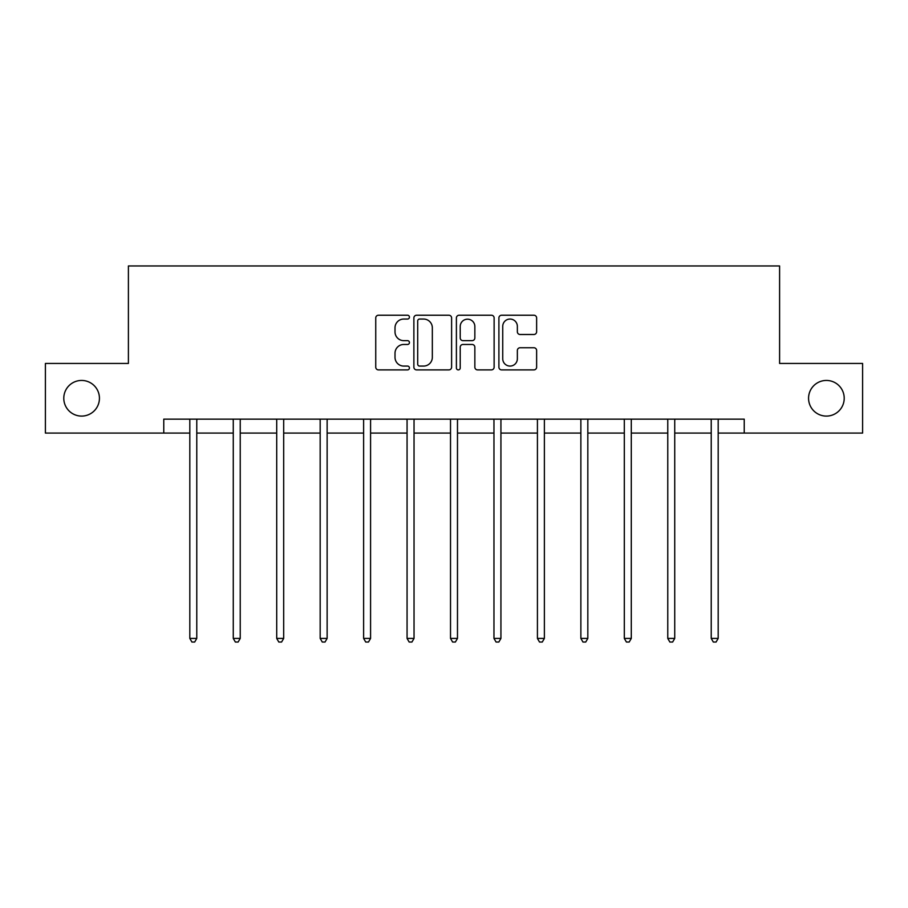 <?xml version="1.0" encoding="UTF-8"?>
<svg xmlns="http://www.w3.org/2000/svg" width="908" height="908" viewBox="0 0 908 908"><rect width="100%" height="100%" fill="white"/><g stroke="black" fill="none" stroke-linecap="round" stroke-linejoin="round"><path stroke-width="1.36" d="M409.44 317.13A1.918 1.918 0 0 0 407.522 315.224L378.477 315.224A2.735 2.735 0 0 0 375.742 317.959L375.742 367.161A2.735 2.735 0 0 0 378.477 369.897L407.522 369.897A1.918 1.918 0 0 0 409.44 367.99A1.918 1.918 0 0 0 407.522 366.072L403.765 366.072A8.751 8.751 0 0 1 395.014 357.321L395.014 353.223A8.751 8.751 0 0 1 403.765 344.473L407.522 344.473A1.918 1.918 0 0 0 409.44 342.566A1.918 1.918 0 0 0 407.522 340.648L403.765 340.648A8.751 8.751 0 0 1 395.014 331.897L395.014 327.799A8.751 8.751 0 0 1 403.765 319.049L407.522 319.049A1.918 1.918 0 0 0 409.44 317.13M808.563 398.272A17.831 17.831 0 0 0 826.394 416.091A17.831 17.831 0 0 0 844.213 398.272A17.831 17.831 0 0 0 826.394 380.441A17.831 17.831 0 0 0 808.563 398.272M63.787 398.272A17.831 17.831 0 0 0 81.607 416.091A17.831 17.831 0 0 0 99.437 398.272A17.831 17.831 0 0 0 81.607 380.441A17.831 17.831 0 0 0 63.787 398.272M533.904 334.496A2.735 2.735 0 0 0 536.628 331.761L536.628 317.959A2.735 2.735 0 0 0 533.904 315.224L501.636 315.224A2.735 2.735 0 0 0 498.901 317.959L498.901 367.161A2.735 2.735 0 0 0 501.636 369.897L533.904 369.897A2.735 2.735 0 0 0 536.628 367.161L536.628 350.488A2.735 2.735 0 0 0 533.904 347.753L520.091 347.753A2.735 2.735 0 0 0 517.356 350.488L517.356 358.762A7.309 7.309 0 0 1 510.046 366.072A7.309 7.309 0 0 1 502.737 358.762L502.737 326.358A7.309 7.309 0 0 1 510.046 319.049A7.309 7.309 0 0 1 517.356 326.358L517.356 331.761A2.735 2.735 0 0 0 520.091 334.496L533.904 334.496M163.769 433.082L45.4 433.082L45.4 363.45L128.403 363.45L128.403 265.965L779.597 265.965L779.597 363.45L862.6 363.45L862.6 433.082L744.231 433.082L744.231 419.156L163.769 419.156L163.769 433.082L189.817 433.082M451.605 317.959A2.735 2.735 0 0 0 448.87 315.224L416.613 315.224A2.735 2.735 0 0 0 413.878 317.959L413.878 367.161A2.735 2.735 0 0 0 416.613 369.897L448.87 369.897A2.735 2.735 0 0 0 451.605 367.161L451.605 317.959M459.13 315.224L491.387 315.224A2.735 2.735 0 0 1 494.122 317.959L494.122 367.161A2.735 2.735 0 0 1 491.387 369.897L477.585 369.897A2.735 2.735 0 0 1 474.85 367.161L474.85 347.208A2.735 2.735 0 0 0 472.115 344.473L462.955 344.473A2.735 2.735 0 0 0 460.22 347.208L460.22 367.99A1.918 1.918 0 0 1 458.302 369.897A1.918 1.918 0 0 1 456.395 367.99L456.395 317.959A2.735 2.735 0 0 1 459.13 315.224M196.775 433.082L233.265 433.082M240.234 433.082L276.713 433.082M283.682 433.082L320.172 433.082M327.13 433.082L363.62 433.082M370.577 433.082L407.068 433.082M414.037 433.082L450.516 433.082M457.484 433.082L493.963 433.082M500.932 433.082L537.423 433.082M544.38 433.082L580.87 433.082M587.828 433.082L624.318 433.082M631.287 433.082L667.766 433.082M674.735 433.082L711.225 433.082M718.183 433.082L744.231 433.082M419.621 319.049A1.918 1.918 0 0 0 417.703 320.967L417.703 364.165A1.918 1.918 0 0 0 419.621 366.072L423.582 366.072A8.751 8.751 0 0 0 432.333 357.321L432.333 327.799A8.751 8.751 0 0 0 423.582 319.049L419.621 319.049M474.85 326.494A7.309 7.309 0 0 0 467.529 319.185A7.309 7.309 0 0 0 460.22 326.494L460.22 337.912A2.735 2.735 0 0 0 462.955 340.648L472.115 340.648A2.735 2.735 0 0 0 474.85 337.912L474.85 326.494M197.149 419.156L196.979 419.564A2.781 2.781 0 0 0 196.775 420.608L196.775 638.415L189.817 638.415L189.817 420.608A2.781 2.781 0 0 0 189.613 419.564L189.454 419.156M196.775 638.415L194.687 642.035L191.906 642.035L189.817 638.415M240.597 419.156L240.427 419.564A2.781 2.781 0 0 0 240.234 420.608L240.234 638.415L233.265 638.415L233.265 420.608A2.781 2.781 0 0 0 233.061 419.564L232.902 419.156M240.234 638.415L238.146 642.035L235.354 642.035L233.265 638.415M284.045 419.156L283.886 419.564A2.781 2.781 0 0 0 283.682 420.608L283.682 638.415L276.713 638.415L276.713 420.608A2.781 2.781 0 0 0 276.52 419.564L276.35 419.156M283.682 638.415L281.594 642.035L278.801 642.035L276.713 638.415M327.493 419.156L327.334 419.564A2.781 2.781 0 0 0 327.13 420.608L327.13 638.415L320.172 638.415L320.172 420.608A2.781 2.781 0 0 0 319.968 419.564L319.798 419.156M327.13 638.415L325.041 642.035L322.261 642.035L320.172 638.415M370.952 419.156L370.782 419.564A2.781 2.781 0 0 0 370.577 420.608L370.577 638.415L363.62 638.415L363.62 420.608A2.781 2.781 0 0 0 363.416 419.564L363.257 419.156M370.577 638.415L368.489 642.035L365.708 642.035L363.62 638.415M414.4 419.156L414.23 419.564A2.781 2.781 0 0 0 414.037 420.608L414.037 638.415L407.068 638.415L407.068 420.608A2.781 2.781 0 0 0 406.863 419.564L406.705 419.156M414.037 638.415L411.937 642.035L409.156 642.035L407.068 638.415M457.848 419.156L457.677 419.564A2.781 2.781 0 0 0 457.484 420.608L457.484 638.415L450.516 638.415L450.516 420.608A2.781 2.781 0 0 0 450.323 419.564L450.152 419.156M457.484 638.415L455.396 642.035L452.604 642.035L450.516 638.415M501.295 419.156L501.137 419.564A2.781 2.781 0 0 0 500.932 420.608L500.932 638.415L493.963 638.415L493.963 420.608A2.781 2.781 0 0 0 493.77 419.564L493.6 419.156M500.932 638.415L498.844 642.035L496.063 642.035L493.963 638.415M544.743 419.156L544.584 419.564A2.781 2.781 0 0 0 544.38 420.608L544.38 638.415L537.423 638.415L537.423 420.608A2.781 2.781 0 0 0 537.218 419.564L537.048 419.156M544.38 638.415L542.292 642.035L539.511 642.035L537.423 638.415M588.202 419.156L588.032 419.564A2.781 2.781 0 0 0 587.828 420.608L587.828 638.415L580.87 638.415L580.87 420.608A2.781 2.781 0 0 0 580.666 419.564L580.507 419.156M587.828 638.415L585.739 642.035L582.959 642.035L580.87 638.415M631.65 419.156L631.48 419.564A2.781 2.781 0 0 0 631.287 420.608L631.287 638.415L624.318 638.415L624.318 420.608A2.781 2.781 0 0 0 624.114 419.564L623.955 419.156M631.287 638.415L629.199 642.035L626.406 642.035L624.318 638.415M675.098 419.156L674.939 419.564A2.781 2.781 0 0 0 674.735 420.608L674.735 638.415L667.766 638.415L667.766 420.608A2.781 2.781 0 0 0 667.573 419.564L667.403 419.156M674.735 638.415L672.646 642.035L669.854 642.035L667.766 638.415M718.546 419.156L718.387 419.564A2.781 2.781 0 0 0 718.183 420.608L718.183 638.415L711.225 638.415L711.225 420.608A2.781 2.781 0 0 0 711.021 419.564L710.85 419.156M718.183 638.415L716.094 642.035L713.313 642.035L711.225 638.415"/></g></svg>
